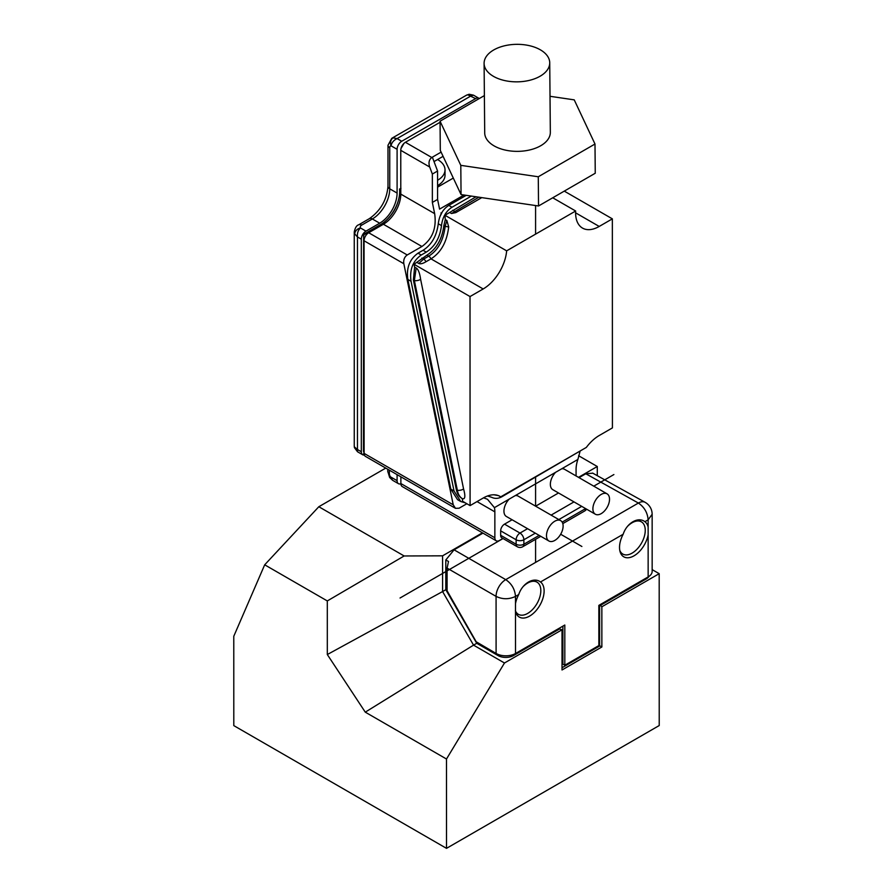 <?xml version="1.0" encoding="UTF-8"?>
<svg xmlns="http://www.w3.org/2000/svg" width="893" height="893" viewBox="0 0 893 893"><rect width="100%" height="100%" fill="white"/><g stroke="black" fill="none" stroke-linecap="round" stroke-linejoin="round"><path stroke-width="1.34" d="M595.33 514.212L552.789 489.665A11.754 6.787 -60 0 1 550.356 484.285A11.754 6.787 -60 0 1 555.613 472.308L561.719 468.792A11.754 6.787 -60 0 1 564.543 469.294L607.084 493.84A11.754 6.787 -60 0 1 609.528 499.232A11.754 6.787 -60 0 1 604.394 511.064A11.754 6.787 -60 0 1 595.33 514.212A11.754 6.787 -60 0 1 592.896 508.831A11.754 6.787 -60 0 1 598.02 496.999A11.754 6.787 -60 0 1 607.084 493.84M561.719 468.792L577.883 459.46A24.613 14.221 120 0 0 576.074 469.439L576.074 475.947M500.66 535.309L516.132 544.239A5.47 3.159 -60 0 0 517.27 546.739L501.799 537.82A5.47 3.159 120 0 1 500.66 535.309L500.66 530.844A5.47 3.159 120 0 1 504.523 524.146L512.102 519.771M535.633 506.186L558.516 492.969M400.879 476.817L400.879 483.548A6.564 3.795 120 0 0 402.241 486.551L496.218 540.778A6.564 3.795 -60 0 0 499.5 540.444L502.926 538.468M496.218 540.778A6.564 3.795 -60 0 1 494.856 537.765L494.856 511.856A24.613 14.221 120 0 0 494.421 507.648L515.306 495.582A11.754 6.787 -60 0 1 518.13 496.095L560.681 520.641A11.754 6.787 -60 0 1 563.115 526.022A11.754 6.787 -60 0 1 557.991 537.854A11.754 6.787 -60 0 1 548.927 541.013A11.754 6.787 -60 0 1 546.483 535.621A11.754 6.787 -60 0 1 551.617 523.789A11.754 6.787 -60 0 1 560.681 520.641M548.927 541.013L506.376 516.467A11.754 6.787 -60 0 1 503.942 511.075A11.754 6.787 -60 0 1 509.2 499.109M515.306 495.582L555.613 472.308M483.582 497.814L487.489 499.287L494.421 507.648M464.014 195.009L439.568 209.118L437.581 199.418L432.357 202.432L434.657 213.65C436.722 228.039 432.469 238.978 421.931 246.49L407.23 254.974C404.417 256.972 403.29 259.896 403.837 263.725L453.231 504.802L455.475 508.318L459.114 508.206L466.86 503.73M577.883 459.46L580.104 451.144M440.015 216.497L442.147 212.154M440.059 122.285L405.411 142.288A6.564 3.795 120 0 0 400.767 150.337L400.79 194.105A24.613 14.221 -60 0 1 383.387 224.255L368.686 232.738A6.564 3.795 120 0 0 364.054 240.775L364.121 453.398A6.564 3.795 120 0 0 365.483 456.401L455.475 508.318M432.357 157.168L431.777 157.503C429.008 159.68 428.327 162.861 429.712 167.024L432.357 174.046L437.57 171.032L432.357 157.168L441.109 152.123M432.357 202.432L432.357 174.046M437.57 171.032L437.581 180.274A25.428 14.679 180 0 0 445.027 169.893A25.428 14.679 180 0 0 437.581 159.523M445.027 169.893L445.027 175.251A25.428 14.679 -0 0 1 437.581 185.632L437.581 199.418M434.02 161.577L443.084 156.342M453.298 178.075L437.581 187.15M397.095 149.298L391.056 145.816C391.681 142.623 393.701 140.212 397.095 138.582L401.738 141.261A6.564 3.784 120 0 0 397.095 149.298L397.095 193.067L389.75 188.825A6.017 3.472 180 0 1 387.986 186.369C386.747 200.01 380.53 210.781 369.334 218.673L358.696 224.813C356.608 225.371 355.124 227.771 354.253 232.035A10.939 6.318 0 0 0 354.767 233.955L357.457 236.946L361.319 239.179L361.319 451.746A6.564 3.784 120 0 0 362.681 454.76A6.564 3.784 120 0 0 364.389 455.017M401.738 141.261L475.612 98.61A6.564 3.784 120 0 1 478.894 98.286A6.564 3.784 120 0 1 479.262 98.554M389.359 470.176L389.359 473.524A4.376 2.523 -120 0 0 390.408 476.806L397.095 480.668A6.564 3.784 120 0 0 398.457 483.671A6.564 3.784 120 0 0 400.879 483.749M397.095 480.668L397.095 474.641M393.121 137.879A9.845 5.682 -120 0 0 391.781 138.315L466.425 95.227L469.26 94.29L473.469 95.16L470.968 95.931L397.095 138.582L393.121 137.879A6.017 4.766 -96.6 0 0 391.056 145.816A3.829 2.21 -120 0 0 389.75 147.736L389.75 188.825A24.613 14.21 -60 0 1 372.348 218.964L361.71 225.103A4.923 2.846 0 0 0 360.504 227.983L365.963 231.131A6.564 3.784 120 0 0 361.319 239.179M365.963 231.131L379.692 223.205A24.613 14.21 120 0 0 397.095 193.067M401.147 148.283L403.826 143.65M354.767 233.955A6.017 4.677 151 0 1 360.504 227.983C358.104 230.148 357.088 233.14 357.457 236.946L357.457 449.514L354.354 446.835A10.939 6.318 180 0 1 354.253 445.942L354.253 232.035M361.319 451.746L357.457 449.514L357.513 451.769L362.681 454.76M390.408 476.806L392.652 480.322L389.638 477.476L390.408 476.806M466.425 95.227A9.845 5.682 60 0 1 467.765 94.792L475.612 98.61M400.957 188.39L399.562 189.059L400.778 188.356M364.121 453.611L363.339 454.068L364.121 453.119M363.652 452.048L363.652 235.663L363.462 451.065M380.664 224.534A1.094 0.636 60 0 1 380.429 225.025C392.719 216.486 399.249 204.865 399.997 190.187L399.562 189.059A26.913 15.538 120 0 1 380.664 224.534L363.339 234.535L364.601 233.944L363.652 235.663M466.235 195.333L448.799 205.401L451.992 207.254C446.053 211.049 442.548 217.166 441.477 225.605C439.914 237.784 434.846 246.624 426.274 252.116L421.239 255.018C412.812 261.024 409.407 269.786 411.059 281.295L454.024 490.971L460.743 501.509L457.54 499.656L450.82 489.118L454.024 490.971M450.82 489.118L407.855 279.442C406.203 267.933 409.608 259.182 418.036 253.177L423.07 250.274C431.643 244.782 436.71 235.942 438.273 223.752C439.345 215.325 442.85 209.208 448.799 205.401M440.941 212.947L441.51 213.271M552.734 197.788L575.65 211.005L506.644 250.844A33.365 19.266 -60 0 1 483.169 288.964L470.019 296.554L470.086 505.605L483.236 498.004A33.365 19.266 -60 0 1 499.924 496.352A33.365 19.266 -60 0 1 500.716 496.854L586.321 447.426A33.365 19.266 -60 0 1 599.27 435.494L612.419 427.892L612.352 218.852L599.203 226.442A33.365 19.266 -60 0 1 582.515 228.095A33.365 19.266 -60 0 1 575.65 211.005M476.025 196.773L444.971 215.269L506.644 250.844M449.748 212.512L451.501 213.516L455.843 212.59L481.774 197.621M580.472 450.809L502.033 496.664C498.417 498.685 494.956 498.908 491.675 497.312L487.533 495.983M465.32 502.848L460.743 501.509M471.337 196.08L451.992 207.254M444.971 215.269L445.283 219.578L443.854 225.583C442.113 239.179 436.465 249.035 426.899 255.164L414.051 264.272L470.019 296.554M413.381 279.956L414.374 280.536A4.097 1.674 -11.6 0 0 420.603 279.252C419.699 272.968 418.237 269.206 416.194 267.989L414.374 280.536L457.339 490.201C458.053 494.298 459.772 497.144 462.485 498.729L462.038 498.473C459.125 496.765 457.227 493.818 456.334 489.632L413.381 279.956L414.631 267.096L414.051 264.272M470.086 505.605L462.619 501.297L462.295 498.618M499.098 495.928L500.716 496.854M564.276 191.124L612.352 218.852M416.194 267.989L414.631 267.096M420.603 279.252L463.567 488.929C465.554 496.117 465.197 499.388 462.485 498.729L462.395 498.674M456.334 489.632L457.339 490.201A4.097 1.674 -11.6 0 0 463.567 488.929M426.899 255.164L428.673 256.179A4.097 2.366 60 0 1 430.995 258.858C441.042 252.507 446.935 241.836 448.688 226.844L446.835 220.471L445.161 226.342C443.441 240.44 437.938 250.386 428.673 256.179L423.639 259.093L418.817 263.48L417.12 262.497M418.817 263.48C420.424 264.205 422.802 263.636 425.961 261.761L430.995 258.858L483.169 288.964M446.835 220.471L445.283 219.578M443.854 225.583L445.161 226.342A4.097 0.625 6 0 0 448.688 226.844M478.86 197.197L451.501 213.516M592.84 473.19L585.797 473.759L638.383 503.049C644.3 507.068 647.548 512.671 648.139 519.838L652.147 514.256L652.158 571.33A13.674 7.892 180 0 1 648.151 576.923L598.846 605.387L598.857 645.583L564.822 665.229L564.811 625.033L515.518 653.497A13.674 7.892 180 0 1 496.095 653.453L496.073 596.379L447.092 568.115L448.498 561.474L445.797 559.989L454.068 549.82L482.968 533.132M447.092 568.115L447.092 590.786L476.203 641.777L496.095 653.453M585.797 473.759L579.044 477.666M560.179 629.185L562.01 629.777L504.478 662.997L473.547 645.137L476.75 643.284L445.808 589.704L445.797 559.989M445.808 589.704L442.593 591.557L442.582 555.826L482.432 532.82M597.283 475.679L597.283 466.503L578.497 477.353M648.943 576.42A10.939 6.318 180 0 1 646.309 578.876L600.453 605.354L601.849 606.782L659.19 573.674L652.158 569.622M659.19 573.674L659.224 725.54L446.511 848.35L446.489 759.017L365.27 712.156L327.318 654.536L442.593 591.557L473.547 645.137L365.27 712.156M578.608 455.731L597.283 466.503M385.754 468.099L318.823 506.733L404.149 555.971L442.582 555.826M446.511 848.35L233.799 725.618L233.776 636.285L264.685 564.811L318.823 506.733M404.149 555.971L327.307 600.933L327.318 654.536M476.75 643.284L498.026 655.562A10.939 6.318 180 0 0 513.497 655.562L559.531 628.985M600.453 605.354L599.627 605.834L599.638 646.03L562.021 667.741M564.822 665.229L562.891 664.113L562.88 626.149M601.849 606.782L601.86 646.979L599.638 645.717M504.478 662.997L446.489 759.017M562.01 629.777L562.021 669.973L601.86 646.979M264.685 564.811L327.307 600.933M515.518 653.497L515.495 596.424L518.721 594.559A20.506 11.843 120 0 0 515.495 603.612M592.572 473.056L645.126 502.324A13.674 7.892 119.1 0 0 638.383 503.049L505.739 579.635A13.674 8.037 -60 0 0 496.073 596.379C502.513 599.482 508.988 599.493 515.495 596.424C514.904 589.246 511.656 583.654 505.739 579.635L454.068 549.82M515.495 611.37A20.506 11.843 120 0 0 519.358 617.108A20.506 11.843 120 0 0 535.164 611.616A20.506 11.843 120 0 0 544.116 590.976A20.506 11.843 120 0 0 540.488 581.99L623.147 534.271C626.808 522.974 638.272 516.355 644.913 521.702A20.506 11.843 -60 0 1 648.139 527.037L648.139 534.795A20.506 11.843 -60 0 1 637.993 552.89A20.506 11.843 -60 0 1 623.783 556.819A20.506 11.843 -60 0 1 619.53 547.431A20.506 11.843 -60 0 1 623.147 534.271M518.721 594.559C522.383 583.263 533.847 576.644 540.488 581.99L539.841 581.566M515.35 610.633A18.597 10.738 120 0 0 518.386 614.339A18.597 10.738 120 0 0 532.708 609.35A18.597 10.738 120 0 0 540.823 590.641A18.597 10.738 120 0 0 536.972 582.124A18.597 10.738 120 0 0 523.678 586.076M644.255 521.278L644.913 521.702L648.139 519.838L648.139 527.037M619.775 550.345A18.597 10.738 120 0 0 622.801 554.051A18.597 10.738 120 0 0 637.133 549.061A18.597 10.738 120 0 0 645.248 530.353A18.597 10.738 120 0 0 641.397 521.836A18.597 10.738 120 0 0 628.092 525.787M594.995 144.019L538.278 176.769L538.535 205.982L595.251 173.242L594.995 144.019L574.232 99.86L550.021 96.299M538.278 176.769L460.799 165.35L440.048 121.191L484.374 95.596M494.309 146.006A32.818 18.753 -0.5 0 0 530.152 149.845A32.818 18.753 -0.5 0 0 550.334 132.32L549.731 62.8A32.818 18.753 -0.5 0 0 540.12 49.684A32.818 18.753 179.5 0 0 504.277 45.856A32.818 18.753 179.5 0 0 484.095 63.37L484.709 132.89A32.818 18.753 179.5 0 0 494.309 146.006M460.799 165.35L461.056 194.574L538.535 205.982M440.048 121.191L440.305 150.415L461.056 194.574M484.095 63.37A32.818 18.753 179.5 0 0 493.706 76.485A32.818 18.753 -0.5 0 0 529.549 80.325A32.818 18.753 -0.5 0 0 549.731 62.8M400.042 598.009L503.049 538.546M593.778 486.16L613.893 474.551M560.67 534.248L581.879 546.483M535.588 562.4L535.588 539.327M535.588 506.164L535.588 477.297M535.588 234.133L535.588 205.546M494.856 511.856L477.041 501.587M400.879 483.548L494.856 537.765M535.32 533.154L523.867 539.774L523.867 544.239A5.47 3.159 60 0 1 522.729 546.739L540.79 536.313M562.802 523.611L584.614 511.019A5.47 3.159 -120 0 0 585.741 508.686M504.523 524.146L519.994 533.065A5.47 3.159 60 0 1 523.867 539.774A5.47 3.159 180 0 1 516.132 539.774L516.132 544.239A5.47 3.159 -0 0 0 523.867 544.239L539.182 535.387M562.166 522.126L585.596 508.597M581.723 506.364L558.839 519.581M500.66 530.844L516.132 539.774A5.47 3.159 -60 0 1 519.994 533.065L527.573 528.689M551.104 515.116L573.987 501.899M405.411 142.288L431.777 157.503M400.79 194.105L434.657 213.65M429.712 167.024L400.767 150.337M437.581 185.632L437.581 180.274M421.931 246.49L383.387 224.255M368.686 232.738L407.23 254.974M403.837 263.725L364.054 240.775M364.121 453.398L453.231 504.802M389.75 147.736A6.017 3.472 180 0 1 387.986 145.28L387.986 186.369M379.692 223.205L372.348 218.964A6.017 3.472 -120 0 0 369.334 218.673M361.71 225.103A6.017 3.472 -120 0 0 358.696 224.813M357.513 451.769L354.465 447.706A5.47 4.42 -13.9 0 1 354.354 446.835M389.359 473.524A5.47 3.159 180 0 1 387.763 471.292L389.638 477.476M469.26 94.29A6.017 4.766 83.4 0 0 467.765 94.792M400.008 191.56L400.79 192.14M380.239 226.074L379.302 225.683M366.51 234.625L365.159 233.843M363.652 237.404L364.601 237.951M575.594 212.835L599.203 226.442M425.961 261.761A4.097 2.366 60 0 0 423.639 259.093L421.864 258.066M407.855 279.442L411.059 281.295M418.036 253.177L421.239 255.018M423.07 250.274L426.274 252.116M438.273 223.752L441.477 225.605M452.617 210.29L454.403 211.317A4.097 2.366 60 0 1 455.843 212.601M498.026 654.39L498.026 655.562M513.497 654.457L513.497 655.562M646.309 577.983L646.309 578.876M648.139 534.795L648.151 576.923M517.27 546.739A5.47 5.47 0 0 0 522.729 546.739M584.614 511.019A5.47 5.47 0 0 0 586.545 509.144M391.781 138.315L387.986 145.28M354.465 447.706L354.253 445.942M473.469 95.16L478.894 98.286M387.763 469.249L387.763 471.292M392.652 480.322L398.457 483.671M364.478 234.245L380.429 225.025M400.812 188.702L399.997 190.187M494.03 494.8L498.216 495.559M533.69 580.227L536.972 582.124M515.987 612.955L518.386 614.339M652.147 514.256A13.674 13.674 0 0 0 645.126 502.324M638.115 519.938L641.397 521.836M620.412 552.667L622.801 554.051"/></g></svg>

